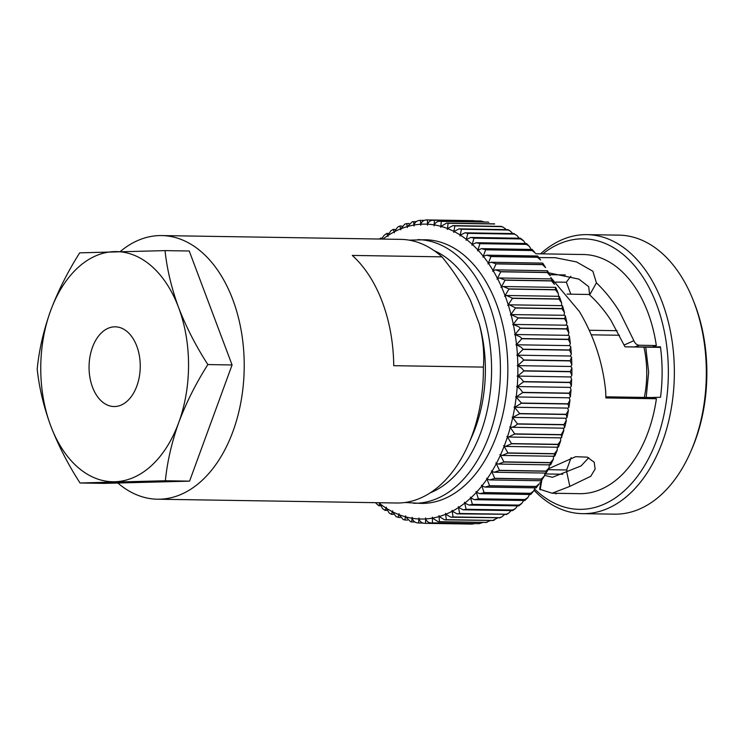 <?xml version="1.0" encoding="UTF-8"?>
<svg xmlns="http://www.w3.org/2000/svg" width="744" height="744" viewBox="0 0 744 744"><rect width="100%" height="100%" fill="white"/><g stroke="black" fill="none" stroke-linecap="round" stroke-linejoin="round"><path stroke-width="1.12" d="M386.899 233.904L387.745 235.662A5.134 3.292 90.9 0 1 387.829 235.867A5.134 3.292 90.9 0 1 388.033 236.527A5.134 3.292 90.9 0 1 387.857 235.588L390.795 230.817L393.278 229.366L394.915 229.394M401.816 226.055L399.909 226.018L397.752 227.022L394.208 231.868A5.134 3.292 90.9 0 0 394.348 232.826A5.134 3.292 90.9 0 0 394.097 231.933L393.344 229.719M408.968 223.433L404.922 224L400.718 228.864A5.134 3.292 90.9 0 0 400.811 229.831A5.134 3.292 90.9 0 0 400.598 228.91L399.965 226.25M416.435 221.545L412.25 221.796L407.34 226.576A5.134 3.292 90.9 0 0 407.377 227.552A5.134 3.292 90.9 0 0 407.219 226.613L406.726 223.525M424.424 220.401L420.369 220.373C417.086 220.466 414.975 222.019 414.036 225.041A5.134 3.292 90.9 0 0 414.036 226.018A5.134 3.292 90.9 0 0 413.915 225.06L413.58 221.563M427.326 219.926L427.447 219.926A151.72 97.399 -89.1 0 0 427.326 219.926C424.034 219.843 421.857 221.284 420.779 224.242A5.134 3.292 90.9 0 0 420.741 225.218A5.134 3.292 90.9 0 0 420.667 224.251L420.481 220.336M506.552 295.489L559.042 296.326L558.884 298.93L512.365 298.186L506.552 295.489L505.111 295.796A5.134 3.292 90.9 0 0 504.544 296.214A5.134 3.292 90.9 0 0 505.055 295.638L508.933 289.072A151.72 97.399 -89.1 0 0 508.868 288.904L503.297 286.524L501.512 286.97A5.134 3.292 90.9 0 0 500.963 287.454A5.134 3.292 90.9 0 0 501.447 286.812L505.027 280.2A151.72 97.399 -89.1 0 0 504.953 280.042L499.643 277.968L497.522 278.563A5.134 3.292 90.9 0 0 496.992 279.112A5.134 3.292 90.9 0 0 497.448 278.423L500.721 271.802A151.72 97.399 -89.1 0 0 500.638 271.653L495.625 269.858L493.151 270.639A5.134 3.292 90.9 0 0 492.649 271.244A5.134 3.292 90.9 0 0 493.067 270.509L496.034 263.906A151.72 97.399 -89.1 0 0 495.95 263.767L491.254 262.241L488.417 263.227A5.134 3.292 90.9 0 0 487.943 263.887A5.134 3.292 90.9 0 0 488.334 263.106L490.994 256.559A151.72 97.399 -89.1 0 0 490.901 256.429L486.557 255.155L483.358 256.373A5.134 3.292 90.9 0 0 482.912 257.071A5.134 3.292 90.9 0 0 483.265 256.252L485.627 249.798A151.72 97.399 -89.1 0 0 485.525 249.677L481.554 248.645L477.983 250.096A5.134 3.292 90.9 0 0 477.574 250.849A5.134 3.292 90.9 0 0 477.89 249.993L479.954 243.66A151.72 97.399 -89.1 0 0 479.852 243.558L476.281 242.721L472.338 244.451A5.134 3.292 90.9 0 0 471.966 245.241A5.134 3.292 90.9 0 0 472.235 244.348L474.012 238.173A151.72 97.399 -89.1 0 0 473.9 238.08L470.747 237.438L466.442 239.438A5.134 3.292 90.9 0 0 466.097 240.275A5.134 3.292 90.9 0 0 466.33 239.363L467.827 233.365A151.72 97.399 -89.1 0 0 467.716 233.291L464.991 232.807L460.322 235.113A5.134 3.292 90.9 0 0 460.024 235.978A5.134 3.292 90.9 0 0 460.211 235.039L461.429 229.264A151.72 97.399 -89.1 0 0 461.308 229.198L459.039 228.864L454.007 231.477A5.134 3.292 90.9 0 0 453.756 232.37A5.134 3.292 90.9 0 0 453.896 231.412L454.854 225.888A151.72 97.399 -89.1 0 0 454.733 225.832L452.919 225.618L447.544 228.548A5.134 3.292 90.9 0 0 447.33 229.468A5.134 3.292 90.9 0 0 447.432 228.501L448.139 223.256A151.72 97.399 -89.1 0 0 448.009 223.219L446.67 223.088L440.959 226.353A5.134 3.292 90.9 0 0 440.783 227.301A5.134 3.292 90.9 0 0 440.839 226.325L441.304 221.377A151.72 97.399 -89.1 0 0 441.183 221.349C437.918 220.922 435.612 222.103 434.273 224.902A5.134 3.292 90.9 0 0 434.143 225.86A5.134 3.292 90.9 0 0 434.161 224.883L434.403 220.27A151.72 97.399 -89.1 0 0 434.273 220.252C430.99 220.001 428.749 221.312 427.54 224.195A5.134 3.292 90.9 0 0 427.456 225.172A5.134 3.292 90.9 0 0 427.419 224.195L427.447 219.926L474.077 220.67L427.456 219.926M507.91 229.636L507.836 229.933A151.72 97.399 -89.1 0 1 507.947 230.008L510.217 230.966L512.802 233.57M516.903 235.42L514.234 234.025A151.72 97.399 -89.1 0 1 514.346 234.109L516.903 235.42L519.126 238.117M523.562 240.814L520.54 238.229L520.419 238.815A151.72 97.399 -89.1 0 1 520.53 238.917L523.562 240.814L525.059 242.963M476.281 242.721L526.492 243.521L526.371 244.292A151.72 97.399 -89.1 0 1 526.482 244.404L529.086 246.115L530.76 248.477M532.044 250.421A151.72 97.399 -89.1 0 1 532.146 250.542L535.159 252.895L532.211 249.463L532.044 250.421L485.525 249.677M537.419 257.164A151.72 97.399 -89.1 0 1 537.521 257.294L540.562 259.972L537.624 256.001L537.419 257.164L490.901 256.429M542.469 264.501A151.72 97.399 -89.1 0 1 542.562 264.641L545.585 267.608L542.72 263.106L542.469 264.501L495.95 263.767M547.166 272.388A151.72 97.399 -89.1 0 1 547.249 272.537L550.216 275.754L547.463 270.76L547.166 272.388L500.638 271.653M551.481 280.786A151.72 97.399 -89.1 0 1 551.555 280.944L554.438 284.366L551.843 278.926L551.481 280.786L504.953 280.042M503.297 286.524L555.554 287.351L555.387 289.649A151.72 97.399 -89.1 0 1 555.461 289.816L558.233 293.415L558.539 295.238M509.417 304.817L562.092 305.654L562.594 306.026L561.943 308.583L515.425 307.849L509.417 304.826L508.291 305.012A5.134 3.292 90.9 0 0 507.706 305.375A5.134 3.292 90.9 0 0 508.236 304.845L512.421 298.363A151.72 97.399 -89.1 0 0 512.365 298.186M564.919 317.753L564.547 318.562L518.019 317.828L511.035 314.572L564.687 315.298L565.31 315.782L564.919 317.753M567.226 327.667L566.686 328.82L520.158 328.085L518.977 326.904L513.332 324.421L566.807 325.212L567.579 325.835L567.226 327.667M569.076 337.795L568.342 339.301L521.823 338.557L520.335 337.023L515.164 334.502L568.444 335.339L569.374 336.111L569.076 337.795M570.443 348.08L569.513 349.95L522.995 349.206L521.237 347.299L516.541 344.779L569.588 345.625L570.704 346.583L570.443 348.08M569.839 356.051A5.134 3.292 90.9 0 1 570.248 356.023A5.134 3.292 90.9 0 1 570.471 356.032L571.541 357.194L570.192 360.71L523.674 359.966L521.665 357.697L517.433 355.195A5.134 3.292 90.9 0 0 517.201 355.176A5.134 3.292 90.9 0 0 516.801 355.204A5.134 3.292 90.9 0 0 517.415 355.009L523.013 349.401A151.72 97.399 -89.1 0 0 522.995 349.206M517.554 365.639L570.257 366.476A5.134 3.292 90.9 0 1 570.425 366.476A5.134 3.292 90.9 0 1 570.881 366.532L571.894 367.88L570.378 371.526L523.86 370.791L521.628 368.15L517.843 365.685A5.134 3.292 90.9 0 0 517.387 365.63A5.134 3.292 90.9 0 0 517.22 365.639A5.134 3.292 90.9 0 0 517.843 365.499L523.683 360.17A151.72 97.399 -89.1 0 0 523.674 359.966M570.22 376.938A5.134 3.292 90.9 0 1 570.815 377.059L571.625 379.403L570.071 382.351L523.553 381.616L521.126 378.603L517.778 376.213A5.134 3.292 90.9 0 0 517.154 376.092A5.134 3.292 90.9 0 0 517.22 376.092A5.134 3.292 90.9 0 0 517.778 376.027L523.86 370.986A151.72 97.399 -89.1 0 0 523.86 370.791M569.774 387.392A5.134 3.292 90.9 0 1 570.267 387.559L571.048 389.819L569.262 393.13L522.744 392.386L520.149 389.01L517.22 386.713A5.134 3.292 90.9 0 0 516.606 386.527A5.134 3.292 90.9 0 0 516.913 386.555A5.134 3.292 90.9 0 0 517.238 386.527L523.534 381.812A151.72 97.399 -89.1 0 0 523.553 381.616M568.844 397.798A5.134 3.292 90.9 0 1 569.234 397.984L569.978 400.123L567.97 403.797L521.451 403.053L516.187 397.138A5.134 3.292 90.9 0 0 515.592 396.877A5.134 3.292 90.9 0 0 516.122 396.961A5.134 3.292 90.9 0 0 516.215 396.961L522.725 392.581A151.72 97.399 -89.1 0 0 522.744 392.386M567.449 408.103A5.134 3.292 90.9 0 1 567.728 408.279L568.407 410.418L567.012 417.598L566.147 418.249L512.756 417.375L519.628 413.757A151.72 97.399 -89.1 0 0 519.665 413.562L514.69 407.433A5.134 3.292 90.9 0 0 514.095 407.108A5.134 3.292 90.9 0 0 514.718 407.256L567.756 408.093M568.425 410.279L566.184 414.306L519.665 413.562M565.58 418.249A5.134 3.292 90.9 0 1 565.756 418.388L566.324 420.732L564.612 427.679L563.906 428.191L510.338 427.251C512.774 427.4 515.118 426.331 517.368 424.043A151.72 97.399 -89.1 0 0 517.415 423.857L512.718 417.551A5.134 3.292 90.9 0 0 512.142 417.161A5.134 3.292 90.9 0 0 512.756 417.375A147.461 94.665 -89.1 0 0 514.69 407.433M566.398 420.23L563.933 424.592L517.415 423.857M563.245 428.181A5.134 3.292 90.9 0 1 563.329 428.265L563.766 430.813L561.209 437.872L508.459 437.035L514.634 434.068A151.72 97.399 -89.1 0 0 514.69 433.882L510.291 427.428A5.134 3.292 90.9 0 0 509.733 426.972A5.134 3.292 90.9 0 0 510.338 427.251A147.461 94.665 -89.1 0 0 512.718 417.551M563.915 429.92L561.218 434.626L514.69 433.882M560.455 437.863L560.744 440.625L558.047 444.335L511.528 443.591L507.417 437.016A5.134 3.292 90.9 0 0 506.887 436.505A5.134 3.292 90.9 0 0 507.473 436.849L508.459 437.035M557.163 447.125L557.284 450.092L554.447 453.682L507.92 452.938L504.116 446.279A5.134 3.292 90.9 0 0 503.614 445.703A5.134 3.292 90.9 0 0 504.181 446.121L505.474 446.419L511.463 443.768A151.72 97.399 -89.1 0 0 511.528 443.591M553.443 455.998L553.378 459.188L550.43 462.61L503.902 461.866L500.405 455.161A5.134 3.292 90.9 0 0 499.931 454.528A5.134 3.292 90.9 0 0 500.47 455.002L502.098 455.44L507.854 453.105A151.72 97.399 -89.1 0 0 507.92 452.938M549.342 464.451L549.063 467.864L546.012 471.082L499.494 470.338L496.295 463.614A5.134 3.292 90.9 0 0 495.857 462.935A5.134 3.292 90.9 0 0 496.378 463.466L498.331 464.061L503.828 462.033A151.72 97.399 -89.1 0 0 503.902 461.866M545.064 473.045L544.338 476.067L541.232 479.043L494.714 478.308L491.821 471.594A5.134 3.292 90.9 0 0 491.412 470.868A5.134 3.292 90.9 0 0 491.905 471.464L494.202 472.235L499.41 470.487A151.72 97.399 -89.1 0 0 499.494 470.338M536.099 486.464A151.72 97.399 -89.1 0 1 535.996 486.604L536.182 487.869L539.223 483.767L536.099 486.464L489.58 485.73L486.995 479.071A5.134 3.292 90.9 0 0 486.613 478.299A5.134 3.292 90.9 0 0 487.078 478.941L489.738 479.926L494.621 478.448A151.72 97.399 -89.1 0 0 494.714 478.308M536.182 487.869L484.949 487.088L481.935 485.879A5.134 3.292 90.9 0 1 481.498 485.181A5.134 3.292 90.9 0 1 481.759 485.786A5.134 3.292 90.9 0 1 481.842 485.999L484.121 492.575L530.649 493.309L533.746 490.91L530.649 494.5L479.852 493.691L484.019 492.695A151.72 97.399 -89.1 0 0 484.121 492.575M535.029 487.887L533.746 490.91M479.852 493.691L476.486 492.23A5.134 3.292 90.9 0 1 476.086 491.486A5.134 3.292 90.9 0 1 476.207 491.803A5.134 3.292 90.9 0 1 476.383 492.342L478.373 498.796L524.901 499.531L527.933 497.466L524.911 500.498L474.495 499.698L478.271 498.908A151.72 97.399 -89.1 0 0 478.373 498.796M529.505 494.481L527.933 497.466M544.701 475.388L552.383 477.295L581.064 465.939L588.764 457.681M562.78 474.226L545.101 473.937M660.523 347.392L625.025 346.834L610.926 320.329C604.695 310.722 597.599 302.259 589.639 294.95L588.709 286.682L578.888 279.112L548.644 272.834M565.319 274.945L549.658 274.694M534.146 490.389A139.528 89.568 -89.1 0 0 582.543 513.658L614.535 514.16A139.528 89.568 -89.1 0 0 690.525 452.129L691.539 449.813A135.278 86.843 -89.1 0 0 695.129 305.114A135.278 86.843 -89.1 0 0 693.882 301.906L692.943 299.562A139.528 89.568 -89.1 0 0 618.962 235.141L586.979 234.639A139.528 89.568 -89.1 0 0 540.535 253.834M690.525 452.129A139.528 89.568 -89.1 0 0 694.236 302.873A139.528 89.568 -89.1 0 0 692.943 299.562M582.543 513.658A139.528 89.568 -89.1 0 0 661.844 443.508A139.528 89.568 -89.1 0 0 662.253 302.371A139.528 89.568 -89.1 0 0 586.979 234.639M534.778 489.171A135.278 86.843 -89.1 0 0 641.616 470.366A135.278 86.843 -89.1 0 0 656.626 304.501A135.278 86.843 -89.1 0 0 542.822 253.871M550.793 277.503L579.371 311.485C594.093 336.26 602.863 362.858 605.681 391.279L605.876 397.947L656.403 398.747A119.598 76.781 -89.1 0 1 579.604 493.672L552.132 493.235L569.83 486.39L590.764 476.29L595.116 469.055L594.224 462.257L587.249 457.142L575.642 456.695L548.579 468.748M625.025 346.834L652.479 346.992L656.329 345.523L639.236 345.253C636.864 345.03 635.069 343.514 633.86 340.687L619.789 312.127C613.01 301.06 605.225 291.304 596.428 282.859L592.875 271.253L576.498 261.916L555.191 257.694L538.805 257.563M656.329 345.523A119.598 76.781 -89.1 0 0 647.922 312.573A119.598 76.781 -89.1 0 0 583.408 254.513L535.764 253.76M405.034 502.498L421.095 503.4A131.837 84.639 -89.1 0 0 496.016 437.119A131.837 84.639 -89.1 0 0 496.406 303.757A131.837 84.639 -89.1 0 0 425.28 239.754L409.2 240.154M117.84 483.014A131.837 84.639 -89.1 0 0 157.477 499.215A131.837 84.639 -89.1 0 0 232.398 432.924A131.837 84.639 -89.1 0 0 232.788 299.572A131.837 84.639 -89.1 0 0 161.671 235.569A131.837 84.639 -89.1 0 0 120.361 251.463M157.477 499.215L396.645 503.009A131.837 84.639 -89.1 0 0 468.45 444.391A131.837 84.639 -89.1 0 0 483.377 367.108L393.734 365.685A131.837 84.639 -89.1 0 0 382.304 301.943A131.837 84.639 -89.1 0 0 352.284 255.424L441.936 256.847A131.837 84.639 -89.1 0 0 400.83 239.373L161.671 235.569M468.45 444.391L472.245 435.733A115.887 74.4 -89.1 0 0 479.248 323.798C483.107 339.022 484.484 353.456 483.377 367.108M388.266 233.43L386.815 233.402L384.081 235.364L381.728 238.61M434.273 220.252L480.801 220.987L434.273 220.252M480.791 220.996A151.72 97.399 -89.1 0 1 480.922 221.005L484.484 222M441.183 221.349L487.729 222.047L441.183 221.349M487.701 222.093A151.72 97.399 -89.1 0 1 487.822 222.121L488.808 222.279L487.729 222.047M494.528 223.953A151.72 97.399 -89.1 0 1 494.658 224L448.009 223.219M501.251 226.576A151.72 97.399 -89.1 0 1 501.372 226.632L503.279 227.273L501.316 226.39L454.733 225.832M503.279 227.273L505.641 228.957M481.554 248.645L532.211 249.463M486.557 255.155L537.624 256.001M491.254 262.241L542.72 263.106M495.625 269.858L547.463 270.76M499.643 277.968L551.843 278.926M558.884 298.93A151.72 97.399 -89.1 0 1 558.949 299.097L561.59 302.854L561.655 305.021M565.31 315.782L566.919 322.673L564.584 318.748L518.066 318.014L513.295 324.245A147.461 94.665 -89.1 0 0 511.035 314.572A5.134 3.292 90.9 0 0 510.431 314.861A5.134 3.292 90.9 0 0 510.989 314.396L515.471 308.025A151.72 97.399 -89.1 0 0 515.425 307.849M561.943 308.583A151.72 97.399 -89.1 0 1 561.99 308.769L564.491 312.62L564.026 315.242A5.134 3.292 -89.1 0 1 563.98 315.289M566.919 322.673L566.333 325.082A5.134 3.292 -89.1 0 1 566.193 325.202M569.374 336.111L570.36 343.44L568.37 339.497L521.842 338.752L516.513 344.593A147.461 94.665 -89.1 0 0 515.164 334.502A5.134 3.292 90.9 0 0 514.55 334.661A5.134 3.292 90.9 0 0 515.136 334.326L520.196 328.271A151.72 97.399 -89.1 0 0 520.158 328.085M566.686 328.82A151.72 97.399 -89.1 0 1 566.714 329.015L568.881 332.959L568.184 335.163A5.134 3.292 -89.1 0 1 567.942 335.33M570.36 343.44L569.56 345.439A5.134 3.292 -89.1 0 1 569.216 345.616M569.513 349.95A151.72 97.399 -89.1 0 1 569.532 350.145L571.346 354.051L570.462 355.846A5.134 3.292 -89.1 0 1 570.006 356.013M570.192 360.71A151.72 97.399 -89.1 0 1 570.202 360.905L571.838 364.746L570.881 366.346A5.134 3.292 -89.1 0 1 570.322 366.476M570.378 371.526A151.72 97.399 -89.1 0 1 570.378 371.73L571.848 375.469L570.815 376.873A5.134 3.292 -89.1 0 1 570.257 376.938L517.22 376.092M570.071 382.351A151.72 97.399 -89.1 0 1 570.062 382.556L571.364 386.164L571.625 379.403M571.364 386.164L570.276 387.373A5.134 3.292 -89.1 0 1 569.951 387.392L516.913 386.555M569.262 393.13A151.72 97.399 -89.1 0 1 569.244 393.325L570.388 396.784L571.048 389.819M570.388 396.784L569.253 397.798A5.134 3.292 -89.1 0 1 569.169 397.798L516.122 396.961M516.187 397.138A147.461 94.665 -89.1 0 1 514.718 407.256L521.423 403.248A151.72 97.399 -89.1 0 0 521.451 403.053M567.97 403.797A151.72 97.399 -89.1 0 1 567.942 403.992L568.937 407.284L569.978 400.123M568.937 407.284L567.895 408.103M566.184 414.306A151.72 97.399 -89.1 0 1 566.147 414.492L567.012 417.598M563.933 424.592A151.72 97.399 -89.1 0 1 563.887 424.787L564.612 427.679M561.218 434.626A151.72 97.399 -89.1 0 1 561.162 434.803L561.776 437.481M558.047 444.335A151.72 97.399 -89.1 0 1 557.981 444.512L558.047 447.246L505.474 446.419M554.447 453.682A151.72 97.399 -89.1 0 1 554.373 453.849L554.457 456.267L502.098 455.44M550.43 462.61A151.72 97.399 -89.1 0 1 550.346 462.768L550.439 464.888L498.331 464.061M546.012 471.082A151.72 97.399 -89.1 0 1 545.929 471.231L546.031 473.063L494.202 472.235M541.232 479.043A151.72 97.399 -89.1 0 1 541.139 479.183L541.241 480.745L489.738 479.926M484.949 487.088L489.478 485.86A151.72 97.399 -89.1 0 0 489.58 485.73M530.649 493.309A151.72 97.399 -89.1 0 1 530.537 493.43L530.686 494.481M423.401 523.088L418.612 523.013L418.835 518.959A5.134 3.292 90.9 0 0 418.928 517.991A5.134 3.292 90.9 0 0 418.956 518.968C419.988 521.925 422.155 523.385 425.447 523.339A151.72 97.399 -89.1 0 0 425.568 523.33L425.596 518.912A5.134 3.292 90.9 0 0 425.642 517.936A5.134 3.292 90.9 0 0 425.717 518.912C426.879 521.795 429.111 523.125 432.394 522.902A151.72 97.399 -89.1 0 0 432.524 522.883L432.338 518.122A5.134 3.292 90.9 0 0 432.338 517.145A5.134 3.292 90.9 0 0 432.459 518.103L438.244 521.749L439.313 521.702A151.72 97.399 -89.1 0 0 439.444 521.674L439.044 516.578A5.134 3.292 90.9 0 0 438.997 515.601A5.134 3.292 90.9 0 0 439.155 516.541L444.624 519.842L446.177 519.731A151.72 97.399 -89.1 0 0 446.298 519.684L445.656 514.299A5.134 3.292 90.9 0 0 445.572 513.332A5.134 3.292 90.9 0 0 445.777 514.253L450.911 517.21L452.929 517.006A151.72 97.399 -89.1 0 0 453.05 516.95L452.166 511.286A5.134 3.292 90.9 0 0 452.027 510.338A5.134 3.292 90.9 0 0 452.278 511.23L457.067 513.862L459.55 513.546A151.72 97.399 -89.1 0 0 459.671 513.472L458.518 507.566A5.134 3.292 90.9 0 0 458.341 506.636A5.134 3.292 90.9 0 0 458.63 507.492L463.075 509.807L466.004 509.361A151.72 97.399 -89.1 0 0 466.116 509.277L464.702 503.158A5.134 3.292 90.9 0 0 464.479 502.246A5.134 3.292 90.9 0 0 464.805 503.065L468.897 505.083L472.254 504.469A151.72 97.399 -89.1 0 0 472.366 504.376L470.664 498.071A5.134 3.292 90.9 0 0 470.403 497.187A5.134 3.292 90.9 0 0 470.766 497.978L474.495 499.698M524.901 499.531A151.72 97.399 -89.1 0 1 524.79 499.643L524.911 500.498M523.674 500.48L521.786 503.39L518.884 505.111L472.366 504.376M518.884 505.111A151.72 97.399 -89.1 0 1 518.773 505.213L518.866 505.874L468.897 505.083M517.545 505.855L515.341 508.636L512.635 510.012L466.116 509.277M512.635 510.012A151.72 97.399 -89.1 0 1 512.523 510.096L512.607 510.598L463.075 509.807M511.156 510.57L508.626 513.183L506.19 514.216L459.671 513.472M506.19 514.216A151.72 97.399 -89.1 0 1 506.069 514.281L457.067 513.853M504.497 514.606L501.661 516.987L499.577 517.694L453.05 516.95M499.577 517.694A151.72 97.399 -89.1 0 1 499.447 517.75L450.911 517.21M497.606 517.945L492.816 520.428L446.298 519.684M492.816 520.428A151.72 97.399 -89.1 0 1 492.695 520.475L444.624 519.842M490.445 520.567L485.962 522.409L439.444 521.674M485.962 522.409A151.72 97.399 -89.1 0 1 485.841 522.437L438.244 521.749M431.808 522.911L478.941 523.664L431.808 522.911M482.986 522.455L479.043 523.627L432.524 522.883M474.998 523.599L471.966 524.074L425.345 523.33L471.966 524.074A151.72 97.399 -89.1 0 0 472.096 524.074L425.568 523.33M414.938 522L411.692 521.953L412.102 518.252A5.134 3.292 90.9 0 0 412.232 517.294A5.134 3.292 90.9 0 0 412.223 518.27C413.115 521.293 415.208 522.874 418.5 522.995L418.612 523.013M404.885 520.047L405.415 516.801A5.134 3.292 90.9 0 0 405.592 515.862A5.134 3.292 90.9 0 0 405.536 516.829L410.614 521.721L411.683 521.953M398.161 517.424L398.831 514.606A5.134 3.292 90.9 0 0 399.044 513.686A5.134 3.292 90.9 0 0 398.942 514.653L403.285 519.638L407.359 520.186M391.586 514.067L392.367 511.686A5.134 3.292 90.9 0 0 392.627 510.784A5.134 3.292 90.9 0 0 392.479 511.742L396.134 516.727L400.16 517.647M385.187 509.975L386.052 508.05A5.134 3.292 90.9 0 0 386.359 507.185A5.134 3.292 90.9 0 0 386.164 508.115L389.196 513.034L391.511 514.355L393.251 514.383M378.994 505.185L379.933 503.716A5.134 3.292 90.9 0 0 380.277 502.888A5.134 3.292 90.9 0 0 380.044 503.8L382.509 508.58L385.094 510.403L386.62 510.431M380.258 505.79L378.891 505.771L376.111 503.418M591.331 334.819L619.464 335.265M441.936 256.847C453.375 270.704 462.908 285.278 470.515 300.557L479.248 323.798M516.513 344.593A5.134 3.292 90.9 0 1 515.908 344.863A5.134 3.292 90.9 0 1 516.541 344.779A147.461 94.665 -89.1 0 1 517.415 355.009M513.295 324.245A5.134 3.292 90.9 0 1 512.718 324.644A5.134 3.292 90.9 0 1 513.332 324.421A147.461 94.665 -89.1 0 1 515.136 334.326M381.077 239.057L380.556 238.127L379.459 239.029M517.285 376.092L570.192 376.929A5.134 3.292 -89.1 0 0 570.257 376.938M541.176 480.745L539.633 489.208L552.132 493.235M556.438 493.309L556.233 493.876A125.559 80.603 90.9 0 1 555.061 493.281M540.711 483.302A125.559 80.603 90.9 0 1 539.902 482.568M652.479 346.992L660.44 346.788A125.559 80.603 90.9 0 1 660.514 397.268L650.861 397.519M605.914 396.812L651.093 397.529A26.579 17.066 90.9 0 1 654.432 398.096L656.403 398.747M567.458 471.092A125.559 80.603 90.9 0 1 566.621 469.976L571.104 457.7M570.834 294.187L566.342 282.236A125.559 80.603 90.9 0 1 570.881 276.275M567.04 294.122L589.685 294.484M589.322 330.252L617.083 330.699M566.584 471.343L569.83 486.39M589.639 294.95L596.428 282.859M566.342 282.236L555.842 282.069M566.621 469.976L548.068 469.687M136.794 346.165A39.869 25.594 -89.1 0 0 115.283 326.821A39.869 25.594 -89.1 0 0 92.628 346.862A39.869 25.594 -89.1 0 0 92.516 387.187A39.869 25.594 -89.1 0 0 114.018 406.54A39.869 25.594 -89.1 0 0 136.673 386.499A39.869 25.594 -89.1 0 0 136.794 346.165M80.036 482.986L165.363 480.754C167.27 461.708 171.734 442.299 178.737 422.536C186.195 402.737 195.905 383.411 207.864 364.569C195.914 346.053 186.149 327.016 178.569 307.467C171.511 288.17 167 269.216 165.038 250.616L79.701 252.848C67.732 271.737 58.023 291.062 50.573 310.815C43.533 330.624 39.079 350.033 37.2 369.033C39.162 387.633 43.682 406.587 50.731 425.884C58.311 445.433 68.085 464.47 80.036 482.986L104.234 483.377L189.571 481.145L165.363 480.754M207.864 364.569L232.072 364.96L189.236 250.998L165.038 250.616M232.072 364.96L189.571 481.145M114.483 251.602A115.097 73.889 90.9 0 1 178.569 307.467A115.097 73.889 90.9 0 1 178.737 422.536A115.097 73.889 90.9 0 1 114.818 481.749A115.097 73.889 -89.1 0 1 50.731 425.884A115.097 73.889 90.9 0 1 50.573 310.815A115.097 73.889 90.9 0 1 114.483 251.602M413.683 503.279A131.837 84.639 -89.1 0 0 488.603 436.998A131.837 84.639 -89.1 0 0 488.994 303.636A131.837 84.639 -89.1 0 0 417.868 239.642M430.162 492.872A125.559 80.603 -89.1 0 0 480.689 306.788A125.559 80.603 -89.1 0 0 434.003 250.561M387.745 235.662A147.461 94.665 -89.1 0 0 382.872 239.084M394.097 231.933A147.461 94.665 -89.1 0 0 387.857 235.588M400.598 228.91A147.461 94.665 -89.1 0 0 394.208 231.868M407.219 226.613A147.461 94.665 -89.1 0 0 400.718 228.864M413.915 225.06A147.461 94.665 -89.1 0 0 407.34 226.576M420.667 224.251A147.461 94.665 -89.1 0 0 414.036 225.041M427.419 224.195A147.461 94.665 -89.1 0 0 420.779 224.242M434.161 224.883A147.461 94.665 -89.1 0 0 427.54 224.195M480.922 221.005L434.403 220.27M440.839 226.325A147.461 94.665 -89.1 0 0 434.273 224.902M487.822 222.121L441.304 221.377M447.432 228.501A147.461 94.665 -89.1 0 0 440.959 226.353M494.658 224L448.139 223.256M453.896 231.412A147.461 94.665 -89.1 0 0 447.544 228.548M501.372 226.632L454.854 225.888M460.211 235.039A147.461 94.665 -89.1 0 0 454.007 231.477M507.836 229.933L461.308 229.198M507.947 230.008L461.429 229.264M466.33 239.363A147.461 94.665 -89.1 0 0 460.322 235.113M514.234 234.025L467.716 233.291M514.346 234.109L467.827 233.365M472.235 244.348A147.461 94.665 -89.1 0 0 466.442 239.438M520.419 238.815L473.9 238.08M520.53 238.917L474.012 238.173M477.89 249.993A147.461 94.665 -89.1 0 0 472.338 244.451M526.371 244.292L479.852 243.558M526.482 244.404L479.954 243.66M483.265 256.252A147.461 94.665 -89.1 0 0 477.983 250.096M532.146 250.542L485.627 249.798M488.334 263.106A147.461 94.665 -89.1 0 0 483.358 256.373M537.521 257.294L490.994 256.559M493.067 270.509A147.461 94.665 -89.1 0 0 488.417 263.227M542.562 264.641L496.034 263.906M497.448 278.423A147.461 94.665 -89.1 0 0 493.151 270.639M547.249 272.537L500.721 271.802M501.447 286.812A147.461 94.665 -89.1 0 0 497.522 278.563M551.555 280.944L505.027 280.2M505.055 295.638A147.461 94.665 -89.1 0 0 501.512 286.97M555.387 289.649L508.868 288.904M555.461 289.816L508.933 289.072M508.236 304.845A147.461 94.665 -89.1 0 0 505.111 295.796M558.949 299.097L512.421 298.363M510.989 314.396A147.461 94.665 -89.1 0 0 508.291 305.012M561.99 308.769L515.471 308.025M566.714 329.015L520.196 328.271M569.532 350.145L523.013 349.401M517.843 365.499A147.461 94.665 -89.1 0 0 517.433 355.195M570.202 360.905L523.683 360.17M517.778 376.027A147.461 94.665 -89.1 0 0 517.843 365.685M570.378 371.73L523.86 370.986M517.238 386.527A147.461 94.665 -89.1 0 0 517.778 376.213M570.062 382.556L523.534 381.812M516.215 396.961A147.461 94.665 -89.1 0 0 517.22 386.713M569.244 393.325L522.725 392.581M567.942 403.992L521.423 403.248M566.147 414.492L519.628 413.757M563.887 424.787L517.368 424.043M507.473 436.849A147.461 94.665 -89.1 0 0 510.291 427.428M561.162 434.803L514.634 434.068M504.181 446.121A147.461 94.665 -89.1 0 0 507.417 437.016M557.981 444.512L511.463 443.768M500.47 455.002A147.461 94.665 -89.1 0 0 504.116 446.279M554.373 453.849L507.854 453.105M496.378 463.466A147.461 94.665 -89.1 0 0 500.405 455.161M550.346 462.768L503.828 462.033M491.905 471.464A147.461 94.665 -89.1 0 0 496.295 463.614M545.929 471.231L499.41 470.487M487.078 478.941A147.461 94.665 -89.1 0 0 491.821 471.594M541.139 479.183L494.621 478.448M481.935 485.879A147.461 94.665 -89.1 0 0 486.995 479.071M535.996 486.604L489.478 485.86M476.486 492.23A147.461 94.665 -89.1 0 0 481.842 485.999M530.537 493.43L484.019 492.695M470.766 497.978A147.461 94.665 -89.1 0 0 476.383 492.342M524.79 499.643L478.271 498.908M464.805 503.065A147.461 94.665 -89.1 0 0 470.664 498.071M518.773 505.213L472.254 504.469M458.63 507.492A147.461 94.665 -89.1 0 0 464.702 503.158M512.523 510.096L466.004 509.361M452.278 511.23A147.461 94.665 -89.1 0 0 458.518 507.566M506.069 514.281L459.55 513.546M445.777 514.253A147.461 94.665 -89.1 0 0 452.166 511.286M499.447 517.75L452.929 517.006M439.155 516.541A147.461 94.665 -89.1 0 0 445.656 514.299M492.695 520.475L446.177 519.731M432.459 518.103A147.461 94.665 -89.1 0 0 439.044 516.578M485.841 522.437L439.313 521.702M425.717 518.912A147.461 94.665 -89.1 0 0 432.338 518.122M418.956 518.968A147.461 94.665 -89.1 0 0 425.596 518.912M412.223 518.27A147.461 94.665 -89.1 0 0 418.835 518.959M405.536 516.829A147.461 94.665 -89.1 0 0 412.102 518.252M398.942 514.653A147.461 94.665 -89.1 0 0 405.415 516.801M392.479 511.742A147.461 94.665 -89.1 0 0 398.831 514.606M386.164 508.115A147.461 94.665 -89.1 0 0 392.367 511.686M380.044 503.8A147.461 94.665 -89.1 0 0 386.052 508.05M378.687 502.721A147.461 94.665 -89.1 0 0 379.933 503.716M644.332 397.417A79.729 51.187 -89.1 0 0 643.932 347.132M541.827 479.982L540.172 489.812M623.984 345.095L633.86 340.687M654.432 398.096L605.904 397.324M635.385 346.723L639.236 345.253M480.81 220.987L481.368 221.042M459.039 228.864L507.91 229.645L510.217 230.975M526.51 243.53L529.403 246.422M555.842 287.547L558.233 293.415M559.432 296.596L561.59 302.854M562.594 306.026L564.491 312.62M567.579 325.835L568.881 332.959M570.704 346.583L571.346 354.051M571.541 357.194L571.838 364.746M571.894 367.88L571.848 375.469M560.744 440.625L558.493 446.958M557.284 450.092L554.792 456.063M553.378 459.188L550.69 464.74M549.063 467.864L546.208 472.961M544.338 476.067L541.362 480.689M521.786 503.39L518.875 505.874M515.341 508.636L512.607 510.598M508.617 513.183L506.143 514.634M501.661 516.978L499.512 517.982M494.5 520L492.742 520.605M487.162 522.204L485.879 522.502M479.722 523.571L478.941 523.664M646.183 397.445L648.647 372.195L645.755 347.16M570.425 366.476L517.387 365.63M570.248 356.023L517.201 355.176M520.53 238.229L470.747 237.438M514.327 233.597L464.991 232.816M501.316 226.39L452.919 225.618M494.574 223.851L446.67 223.088M381.867 238.145L380.556 238.127"/></g></svg>
